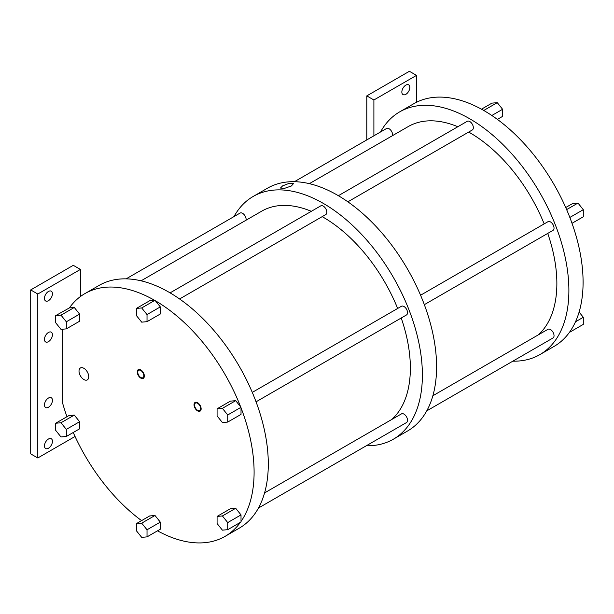 <?xml version="1.0" encoding="UTF-8"?>
<svg xmlns="http://www.w3.org/2000/svg" width="614" height="614" viewBox="0 0 614 614"><rect width="100%" height="100%" fill="white"/><g stroke="black" fill="none" stroke-linecap="round" stroke-linejoin="round"><path stroke-width="0.92" d="M409.83 87.426A5.641 3.254 -60 0 1 407.366 93.105A5.641 3.254 -60 0 1 403.022 94.617A5.641 3.254 -60 0 1 401.848 92.039A5.641 3.254 -60 0 1 404.311 86.359A5.641 3.254 -60 0 1 408.663 84.847A5.641 3.254 -60 0 1 409.83 87.426M416.492 102.269L416.492 75.384L409.392 71.285L366.796 95.884L366.796 139.915M80.396 296.562L80.396 269.431L73.296 265.325L30.7 289.923L30.7 453.876L37.799 457.975L75.046 436.47M416.492 75.384L373.895 99.982L373.895 135.809M80.396 269.431L37.799 294.022L37.799 457.975M52.436 293.768A5.641 3.254 -60 0 1 49.972 299.448A5.641 3.254 -60 0 1 45.628 300.96A5.641 3.254 -60 0 1 44.461 298.373A5.641 3.254 -60 0 1 46.925 292.694A5.641 3.254 -60 0 1 51.269 291.182A5.641 3.254 -60 0 1 52.436 293.768M52.436 334.753A5.641 3.254 -60 0 1 49.972 340.432A5.641 3.254 -60 0 1 45.628 341.944A5.641 3.254 -60 0 1 44.461 339.365A5.641 3.254 -60 0 1 46.925 333.686A5.641 3.254 -60 0 1 51.269 332.174A5.641 3.254 -60 0 1 52.436 334.753M52.436 400.336A5.641 3.254 -60 0 1 49.972 406.015A5.641 3.254 -60 0 1 45.628 407.527A5.641 3.254 -60 0 1 44.461 404.948A5.641 3.254 -60 0 1 46.925 399.269A5.641 3.254 -60 0 1 51.269 397.757A5.641 3.254 -60 0 1 52.436 400.336M52.436 441.328A5.641 3.254 -60 0 1 49.972 447.007A5.641 3.254 -60 0 1 45.628 448.519A5.641 3.254 -60 0 1 44.461 445.933A5.641 3.254 -60 0 1 46.925 440.253A5.641 3.254 -60 0 1 51.269 438.741A5.641 3.254 -60 0 1 52.436 441.328M66.957 416.722A140.161 80.925 -120 0 1 62.636 403.183L62.636 329.211M366.796 95.884L373.895 99.982M30.7 289.923L37.799 294.022M157.499 530.834A140.161 80.925 -120 0 0 225.069 536.367L239.268 528.163A140.161 80.925 -120 0 0 239.268 366.32A140.161 80.925 -120 0 0 99.107 285.403L84.909 293.599A140.161 80.925 -120 0 0 69.359 307.929L55.674 315.634L55.674 322.734L60.993 329.357L66.32 328.881L66.32 321.782L60.993 315.159L55.674 315.634M241.018 521.47L241.018 514.9L235.692 508.277L230.365 508.753L217.08 516.428L217.08 523.527L222.406 530.151L227.725 529.675L241.018 522L241.018 521.47A140.161 80.925 -120 0 0 241.018 407.826L240.619 406.806A140.161 80.925 -120 0 0 155.388 300.768L154.59 300.315A140.161 80.925 -120 0 0 84.909 293.599M225.069 536.367A140.161 80.925 -120 0 0 240.381 522.368M73.243 432.494A140.161 80.925 -120 0 0 141.581 520.626M66.32 436.485L79.613 428.818L79.613 421.718L74.286 415.095L68.96 415.563L55.674 423.238L55.674 430.337L60.993 436.961L66.32 436.485L66.32 429.386L60.993 422.762L55.674 423.238M66.32 328.881L79.613 321.206L79.613 314.107L74.286 307.484L69.359 307.929M154.59 300.315L149.662 300.753L136.377 308.428L136.377 315.527L141.696 322.15L147.022 321.675L147.022 314.575L141.696 307.952L136.377 308.428M147.022 321.675L160.315 314L160.315 306.9L155.388 300.768M240.619 406.806L235.692 400.673L230.365 401.149L217.08 408.824L217.08 415.924L222.406 422.547L227.725 422.071L227.725 414.972L222.406 408.348L217.08 408.824M227.725 422.071L241.018 414.396L241.018 407.826M147.022 536.882L160.315 529.214L160.315 522.115L154.989 515.484L149.662 515.96L136.377 523.635L136.377 530.734L141.696 537.357L147.022 536.882L147.022 529.782L141.696 523.159L136.377 523.635M137.766 372.245A4.275 2.471 -120 0 0 139.631 376.551A4.275 2.471 -120 0 0 142.932 377.694A4.275 2.471 -120 0 0 143.814 375.737A4.275 2.471 -120 0 0 141.949 371.432A4.275 2.471 -120 0 0 138.649 370.288A4.275 2.471 -120 0 0 137.766 372.245M194.561 405.04A4.275 2.471 -120 0 0 196.426 409.338A4.275 2.471 -120 0 0 199.727 410.49A4.275 2.471 -120 0 0 200.609 408.533A4.275 2.471 -120 0 0 198.744 404.227A4.275 2.471 -120 0 0 195.452 403.076A4.275 2.471 -120 0 0 194.561 405.04M79.014 371.117A6.877 3.968 -120 0 0 82.069 378.094A6.877 3.968 -120 0 0 87.388 379.836A6.877 3.968 -120 0 0 88.738 376.735A6.877 3.968 -120 0 0 85.791 369.866A6.877 3.968 -120 0 0 80.511 367.924A6.877 3.968 -120 0 0 79.014 371.117M74.286 415.095L60.993 422.762M79.613 421.718L66.32 429.386M74.286 307.484L60.993 315.159M79.613 314.107L66.32 321.782M154.989 300.277L141.696 307.952M160.315 306.9L147.022 314.575M241.018 407.297L227.725 414.972M235.692 400.673L222.406 408.348M227.725 529.675L227.725 522.575L222.406 515.952L217.08 516.428M241.018 514.9L227.725 522.575M235.692 508.277L222.406 515.952M154.989 515.484L141.696 523.159M160.315 522.115L147.022 529.782M170.086 292.863L320.769 205.867A5.019 2.901 60 0 1 323.279 206.12A5.019 2.901 60 0 1 326.556 210.541A5.019 2.901 60 0 1 325.788 214.562L179.58 298.972M338.368 195.705L467.269 121.288A5.019 2.901 60 0 1 469.779 121.534A5.019 2.901 60 0 1 473.064 125.954A5.019 2.901 60 0 1 472.289 129.984L347.869 201.814M366.32 445.756A140.161 80.925 -120 0 0 393.359 439.202A140.161 80.925 -120 0 0 393.359 277.359A140.161 80.925 -120 0 0 253.198 196.442A140.161 80.925 -120 0 0 234.003 216.573M126.146 278.848L240.066 213.081A5.019 2.901 60 0 1 242.576 213.327A5.019 2.901 60 0 1 246.06 220.196M264.58 492.904L401.472 413.874A5.019 2.901 60 0 1 403.981 414.12A5.019 2.901 60 0 1 407.259 418.541A5.019 2.901 60 0 1 406.491 422.562L258.463 508.031M252.285 392.392L401.472 306.263A5.019 2.901 60 0 1 403.981 306.516A5.019 2.901 60 0 1 407.259 310.937A5.019 2.901 60 0 1 406.491 314.959L256.046 401.817M322.181 216.642A123.153 71.101 60 0 1 323.279 217.264A123.153 71.101 60 0 1 397.657 308.466M401.226 317.998A123.153 71.101 60 0 1 391.747 419.485M141.074 280.813L261.702 211.17A123.153 71.101 60 0 1 311.329 211.316M393.359 439.202L407.558 431.005A140.161 80.925 -120 0 0 407.558 269.162A140.161 80.925 -120 0 0 267.397 188.245L253.198 196.442M282.617 185.873L280.444 188.061L284.574 188.344L291.351 185.996L293.461 183.64L289.363 183.264L282.617 185.873M512.828 361.17A140.161 80.925 -120 0 0 539.859 354.623A140.161 80.925 -120 0 0 539.859 192.781A140.161 80.925 -120 0 0 399.706 111.855A140.161 80.925 -120 0 0 380.511 131.995M294.428 181.69L386.567 128.495A5.019 2.901 60 0 1 389.076 128.74A5.019 2.901 60 0 1 392.569 135.61M432.87 395.746L547.98 329.288A5.019 2.901 60 0 1 550.489 329.534A5.019 2.901 60 0 1 553.767 333.962A5.019 2.901 60 0 1 552.999 337.984L426.745 410.873M420.575 295.234L547.98 221.685A5.019 2.901 60 0 1 550.489 221.93A5.019 2.901 60 0 1 553.767 226.351A5.019 2.901 60 0 1 552.999 230.373L424.335 304.659M468.689 132.064A123.153 71.101 60 0 1 469.779 132.685A123.153 71.101 60 0 1 544.165 223.88M547.734 233.412A123.153 71.101 60 0 1 538.255 334.899M309.356 183.655L408.203 126.584A123.153 71.101 60 0 1 457.829 126.737M539.859 354.623L554.058 346.419A140.161 80.925 -120 0 0 569.615 332.097A140.161 80.925 -120 0 0 570.007 331.529A140.161 80.925 -120 0 0 570.007 217.886A140.161 80.925 -120 0 0 569.615 216.865A140.161 80.925 -120 0 0 484.377 110.827A140.161 80.925 -120 0 0 483.586 110.374A140.161 80.925 -120 0 0 413.905 103.659L399.706 111.855M569.615 216.865L570.007 217.886M566.63 209.604L577.974 203.057L583.3 209.681L583.3 216.78L572.018 223.296M570.007 217.356L583.3 209.681M565.724 207.532L572.647 203.533L577.974 203.057M483.586 110.374L484.377 110.827M483.978 110.336L497.271 102.661L502.597 109.284L502.597 116.384L497.386 119.392M491.837 115.493L502.597 109.284M481.468 109.185L491.944 103.137L497.271 102.661M570.007 331.529L569.615 332.097M570.007 332.059L583.3 324.384L583.3 317.284L575.502 321.79M579.109 312.073L583.3 317.284M144.344 376.044A5.019 2.901 60 0 1 143.3 378.339A5.019 2.901 60 0 1 139.432 376.996A5.019 2.901 60 0 1 137.244 371.946A5.019 2.901 60 0 1 138.28 369.643A5.019 2.901 60 0 1 142.149 370.986A5.019 2.901 60 0 1 144.344 376.044M201.139 408.832A5.019 2.901 60 0 1 200.095 411.134A5.019 2.901 60 0 1 196.227 409.784A5.019 2.901 60 0 1 194.039 404.733A5.019 2.901 60 0 1 195.075 402.439A5.019 2.901 60 0 1 198.944 403.782A5.019 2.901 60 0 1 201.139 408.832"/></g></svg>
